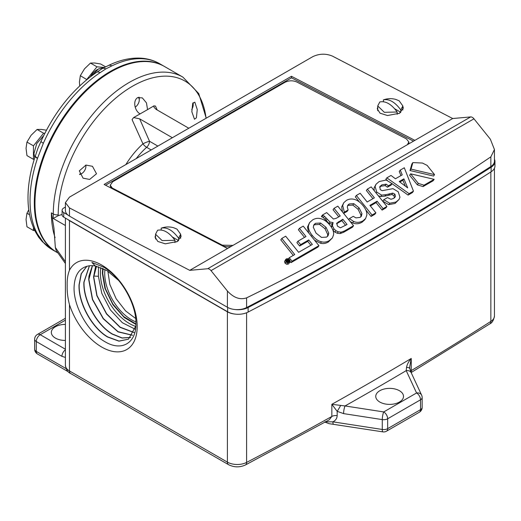 <?xml version="1.0" encoding="UTF-8"?>
<svg xmlns="http://www.w3.org/2000/svg" width="521" height="521" viewBox="0 0 521 521"><rect width="100%" height="100%" fill="white"/><g stroke="black" fill="none" stroke-linecap="round" stroke-linejoin="round"><path stroke-width="0.78" d="M325.26 422.251L329.155 423.684L382.87 431.87A5.581 1.179 -81.2 0 1 382.277 429.467L382.277 419.6L343.6 413.615A5.581 1.179 -81.2 0 1 345.045 405.95L331.844 404.309L337.165 411.329L337.165 415.66C337.028 418.461 335.609 420.519 332.906 421.834L324.902 421.834M135.883 325.899L128.466 339.184L118.957 341.177L107.56 337.009C92.067 328.035 78.235 303.248 79.029 284.831L81.172 273.779L86.812 266.277M86.896 266.251L81.335 273.733L79.212 284.726C78.397 303.105 92.282 327.989 107.736 336.898L119.022 341.06L128.479 339.178M130.615 337.497L122.025 338.057L112.256 334.13C96.841 325.202 83.08 300.532 83.868 282.2L89.371 265.795M89.482 265.782L84.05 282.102C83.243 300.383 97.056 325.15 112.432 334.02L122.142 337.934L130.693 337.426M103.112 268.51L102.741 273.486L105.418 288.725L112.914 304.108L123.79 316.657L135.948 323.964M65.399 261.692L55.35 247.475L56.086 250.327L65.399 263.502M55.076 237.687A107.378 61.992 -60 0 1 51.403 212.868L53.93 227.983L55.35 247.475M35.356 155.994A6.975 1.895 18.5 0 0 35.298 156.111L35.376 155.87A6.975 1.843 18.2 0 0 35.376 155.87L37.896 148.342L41.042 141.308C54.588 111.592 73.103 88.603 96.587 72.341L102.298 68.577L108.414 65.516A6.975 4.324 64 0 1 111.852 65.887L105.789 68.922L100.078 72.686A107.378 61.992 120 0 0 43.354 143.255L37.46 158.43A107.378 61.992 120 0 0 30.036 200.533A107.378 61.992 120 0 0 37.46 234.066L43.354 242.441A107.378 61.992 120 0 0 52.276 249.689L56.548 252.157A107.378 61.992 120 0 0 56.88 252.346M164.258 66.362A107.378 61.992 120 0 0 163.926 66.174A107.378 61.992 120 0 0 81.185 94.939A107.378 61.992 120 0 0 34.308 203.001A107.378 61.992 120 0 0 56.548 252.157M51.403 212.868L53.292 213.962A107.378 61.992 -60 0 1 129.221 82.448A107.378 61.992 -60 0 1 182.91 77.134L164.584 66.551A107.378 61.992 120 0 0 110.895 71.872A107.378 61.992 120 0 0 40.749 166.492A107.378 61.992 120 0 0 57.206 252.535L57.955 252.972M196.391 117.805L194.483 119.237L191.845 111.768L192.692 103.445L194.815 102.142L197.251 109.54L196.391 117.805M192.803 103.217A5.926 3.419 -60 0 1 193.18 105.001L193.18 103.725A7.483 4.318 120 0 0 193.102 102.728M193.18 105.001A5.926 3.419 -60 0 1 191.728 109.501M89.645 179.432L83.067 178.169L79.309 170.868L85.945 165.079L92.464 166.31L96.515 173.754L89.645 179.432M85.75 165.111A5.926 3.419 -60 0 1 85.906 166.323A5.926 3.419 -60 0 1 81.712 173.584L79.746 174.6M81.712 173.584L79.622 174.144A5.926 3.419 -60 0 1 79.563 174.138M206.062 118.267A105.001 60.625 -60 0 0 132.451 86.258A105.001 60.625 -60 0 0 58.209 214.854L58.202 215.681L62.097 214.463M125.854 164.571A60.482 34.92 -60 0 1 142.943 143.835A5.581 2.234 -132 0 0 146.629 147.306A5.581 3.224 120 0 0 149.507 141.263A5.581 0.873 -23.6 0 0 142.943 143.835L132.06 119.576L133.636 117.57L139.648 118.834L172.36 137.72M140.077 113.871L140.149 113.91C134.9 111.26 132.425 101.009 137.583 97.674L142.331 97.889L146.466 102.884L147.554 109.631L133.636 117.57M188.797 128.231L156.079 109.345L154.027 107.3L153.89 105.874L147.554 109.631M153.89 105.874L155.473 106.063L157.179 109.977M157.87 146.088L149.507 141.263L139.648 118.834M138.267 97.362A5.926 3.419 -60 0 1 139.276 99.928L139.276 98.658A7.483 4.318 120 0 0 139.094 97.16M58.202 215.681L53.22 218.475L65.399 225.502M65.399 207.065L63.731 208.029A5.581 3.224 180 0 0 62.097 210.308L62.097 214.86A5.581 3.224 180 0 0 63.731 217.14L63.731 212.588A5.581 3.224 180 0 1 62.097 210.308M414.885 140.351L291.454 76.287L104.102 184.454L227.534 248.517L452.69 118.528L332.437 56.112C325.859 53.389 319.288 53.578 312.717 56.691L69.482 197.12L65.399 202.643L69.482 207.931L189.735 270.34L207.729 268.732A4.65 2.683 60 0 1 211.018 270.633L227.403 291.011L227.403 307.273A13.943 8.049 0 0 0 234.496 309.467A13.943 8.049 0 0 0 246.602 307.559A3346.878 1932.304 0 0 0 490.854 166.538A13.943 8.049 0 0 0 494.442 161.145L494.442 149.54L490.854 156.847C413.641 209.084 332.222 256.085 246.602 297.862C240.07 300.089 233.668 297.804 227.403 291.011M139.276 99.928A5.926 3.419 -60 0 1 135.193 107.124M246.602 312.769L246.602 462.414A5.581 3.048 62.5 0 1 245.443 464.966L329.246 419.809L331.844 416.455A3346.878 1932.304 180 0 1 246.602 462.414A13.943 8.049 180 0 1 227.403 462.127L69.482 370.952L69.482 304.674C67.756 297.979 66.994 291.656 67.189 285.703C66.988 279.738 67.75 274.58 69.482 270.223L69.482 220.65A13.943 8.049 180 0 1 67.854 219.523L63.731 217.14M63.731 212.588L67.854 214.965A13.943 8.049 0 0 0 69.482 216.098L227.403 307.273M65.399 202.643L65.399 210.399A13.943 8.049 0 0 0 67.854 214.965M155.538 235.245L155.076 237.146L157.843 241.464L165.307 243.815L177.29 241.542L181.106 236.384L180.637 234.509M377.738 106.955L377.269 108.863L380.037 113.181L387.5 115.532L399.49 113.259L403.3 108.101L402.837 106.225M227.534 248.517L189.735 270.34M494.442 159.244A14.875 8.59 180 0 1 494.95 161.471A14.875 8.59 180 0 1 491.121 167.228A3346.878 1932.304 180 0 1 248.12 307.52A14.875 8.59 180 0 1 234.496 309.467M494.95 161.471L494.95 166.03A14.875 8.59 180 0 1 491.121 171.78A3346.878 1932.304 180 0 1 248.12 312.072A14.875 8.59 180 0 1 234.496 314.02A13.943 8.049 180 0 1 227.403 311.825L227.403 462.127A5.581 3.224 120 0 0 228.556 464.68C234.105 467.461 239.732 467.558 245.443 464.966M490.854 171.95L490.854 321.392A3346.878 1932.304 180 0 1 411.251 370.607L411.434 372.365L489.72 323.932C492.091 322.955 493.661 320.311 494.442 316A13.943 8.049 180 0 1 490.854 321.392A5.581 3.38 57.4 0 1 489.72 323.932M65.399 324.42A13.872 8.01 0 0 0 51.338 332.626A13.872 8.01 0 0 0 55.395 338.09A13.872 8.01 0 0 0 65.399 340.434M88.948 265.853C79.706 267.501 74.757 274.476 74.099 286.778C73.109 306.009 88.179 332.424 104.806 341.613C121.439 351.786 136.215 343.274 135.948 323.867C136.482 304.316 121.282 277.569 103.738 267.195L91.904 262.441L95.291 265.99A42.181 24.357 -120 0 0 88.948 265.853M69.482 304.674A50.205 28.987 -120 0 0 109.332 350.49A50.205 28.987 -120 0 0 137.192 326.543A50.205 28.987 -120 0 0 109.332 270.425A50.205 28.987 -120 0 0 69.482 270.223M69.482 220.65L227.403 311.825M234.496 314.02A14.875 8.59 180 0 1 227.638 311.773L67.854 219.523M452.69 118.528L470.684 116.919A4.65 2.683 60 0 1 473.973 118.814L490.359 139.198L494.442 149.54M291.454 76.287L291.526 77.844L105.555 185.209M413.505 141.152L291.526 77.844M95.291 265.99L107.105 270.686L118.612 280.415M132.477 335.303L118.033 331.877L103.256 318.761L92.438 299.582L88.707 279.575L88.935 276.208L92.367 265.664M134.027 332.567L120.058 327.344L106.505 313.955L96.834 295.668L93.552 276.951L95.669 266.055M135.219 329.207L122.376 322.74L110.4 309.923L101.79 293.323L98.397 276.286L93.747 276.071M96.535 266.224L93.734 276.853L96.991 295.505L106.629 313.779L120.123 327.162L134.079 332.45M92.491 265.671L88.889 279.477L92.601 299.419L103.379 318.591L118.098 331.708L132.542 335.211M304.531 237.387L298.403 229.761L299.399 228.335L305.996 236.541L297.901 241.216L296.898 242.636L299.634 246.036L307.729 241.366L308.732 239.94L312.346 244.44L298.624 252.314L285.677 236.208L281.802 238.449L280.799 239.875L293.277 255.401M307.729 241.366L310.881 245.28M290.171 261.581L291.018 262.636L317.94 247.091L318.943 245.665L303.229 226.127L299.399 228.335M309.591 222.565L312.691 219.869C315.316 218.345 317.94 217.947 320.571 218.657C323.919 219.439 327.019 221.594 329.865 225.111C332.743 228.693 333.974 231.923 333.551 234.802L332.437 237.882L329.337 240.578C326.713 242.096 324.088 242.499 321.457 241.783C318.168 241.067 315.081 238.911 312.177 235.323C309.363 231.825 308.132 228.595 308.478 225.639L309.591 222.565L307.481 227.065L308.647 232.861M314.541 240.194L320.454 243.209C323.085 243.926 325.71 243.522 328.341 242.005L332.437 237.882M332.965 230.295L334.97 232.145L337.243 233.245L340.122 233.584L343.502 232.373L352.548 227.149L353.551 225.723L344.505 230.946L343.502 232.373M338.761 216.847L333.056 209.755L334.052 208.328L340.226 216L336.247 218.299L333.427 219.015L326.674 212.594L322.427 215.043L321.424 216.462L323.417 217.667L329.031 223.483L332.079 223.997L331.46 227.319M332.971 222.734L332.027 224.076L333.082 222.571L332.418 225.736L333.968 228.869L335.967 230.725L338.246 231.819L341.118 232.164L340.122 233.584M285.801 259.334L284.525 261.568L285.078 263.216L286.68 264.251L288.387 264.075L289.923 262.174L287.677 262.825L286.081 261.789L285.521 260.142L286.342 258.859L288.048 258.69L289.65 259.732L290.197 261.373L289.923 262.174M423.039 186.596L433.146 180.761L434.149 179.335L424.035 185.176L423.039 186.596L417.328 184.831L409.623 175.245L410.62 173.819L434.149 179.335M412.853 162.598L411.85 164.024L410.02 170.536L433.557 176.052L434.56 174.633L427.135 165.398L422.466 163.047L412.853 162.598L411.023 169.11L434.56 174.633M408.093 195.082L412.45 192.568L413.453 191.142L409.096 193.656L408.093 195.082L392.072 183.711M409.096 193.656L386.829 177.856L385.833 179.283L387.201 180.259M386.829 177.856L391.01 175.447L395.432 178.781L402.232 174.861L400.271 170.1L399.268 171.52L400.949 175.597M387.442 187.195L391.121 185.072L392.118 183.646L388.438 185.776L387.442 187.195L385.143 185.593L380.955 186.238L379.575 187.208M395.055 203.444L399.047 199.445L396.058 202.018L389.767 203.242L383.782 199.738L382.779 201.165L388.764 204.662L395.055 203.444L396.058 202.018M378.298 195.733L380.597 196.534L384.895 196.13L391.779 194.528L393.909 195.59L394.456 197.882M383.782 199.738L387.487 197.596L390.952 199.269L393.589 198.468L395.452 196.456L394.911 194.164L392.775 193.102L385.892 194.711L381.6 195.108L376.735 192.067L375.087 186.485L376.038 184.239L374.085 187.912L374.215 190.66M382.101 210.087L385.918 207.886L386.914 206.459L383.098 208.667L382.101 210.087L376.103 202.63L370.359 205.945M371.063 216.462L374.892 214.248L375.888 212.829L372.059 215.036L371.063 216.462L365.775 209.885M372.059 215.036L356.331 195.466L355.329 196.892L359.483 202.057M356.331 195.466L360.161 193.258L367.181 201.992L374.391 197.83L367.37 189.097L366.367 190.517L372.925 198.677M350.242 221.607L352.626 222.903C355.797 224.238 358.936 224.004 362.043 222.213L364.628 219.914L365.625 218.494L363.046 220.787C359.939 222.584 356.8 222.812 353.629 221.484L349.415 218.566L348.66 219.641M347.461 205.906L348.256 205.352L352.834 205.098L358.077 209.299L360.955 215.088L360.76 216.912M343.645 213.395L347.136 211.383L348.139 209.956L344.322 212.158L343.541 213.271M344.322 212.158L342.701 205.476L343.782 202.708L341.698 206.896L342.473 211.936M408.842 142.142A8.369 4.578 177.6 0 1 408.861 142.331A8.369 4.578 177.6 0 1 408.249 144.18M231.396 246.283A8.369 4.578 177.6 0 1 222.35 245.547L112.705 188.641A8.369 4.578 177.6 0 1 110.263 185.58A8.369 4.578 177.6 0 1 110.263 185.385M406.536 367.429A5.581 2.442 -14.8 0 1 409.877 368.757L409.682 367.038L411.251 358.461C408.601 361.541 407.025 364.531 406.536 367.429L406.211 370.639A3352.459 1935.522 180 0 1 375.823 388.412A3352.459 1935.522 180 0 1 345.045 405.95L383.723 411.935L416.572 392.971A5.581 4.402 -24.9 0 1 421.632 395.178L411.271 372.847A5.581 4.402 155.1 0 0 406.211 370.639L416.572 392.971A5.581 3.224 -120 0 1 420.519 399.802A5.581 3.224 -0 0 0 422.153 397.523L422.153 407.389A5.581 3.224 0 0 1 420.519 409.669L387.67 428.633L387.67 418.767A5.581 3.224 180 0 1 382.277 419.6A5.581 1.179 -81.2 0 1 383.723 411.935A5.581 3.224 -120 0 1 387.67 418.767L420.519 399.802L420.519 409.669A5.581 3.224 -120 0 1 420.519 409.714A5.581 3.224 -120 0 1 419.359 412.222A5.581 5.581 0 0 0 422.153 407.389M343.6 413.615L337.165 411.329A5.581 0.423 120.5 0 0 340.604 405.494M333.499 424.231A5.581 1.179 -81.2 0 1 332.906 421.834L382.277 429.467A5.581 3.224 0 0 0 387.67 428.633A5.581 3.224 60 0 1 387.67 428.679A5.581 3.224 60 0 1 386.51 431.186L419.359 412.222M98.397 276.286L98.515 266.732M281.802 238.449L294.749 254.554L289.227 257.739L292.02 261.21L318.943 245.665M299.634 246.036L300.63 244.616L308.732 239.94M297.901 241.216L300.63 244.616M291.018 262.636L292.02 261.21M289.227 257.739L288.465 258.826M308.478 225.639L307.481 227.065M321.457 241.783L320.454 243.209M338.246 231.819L337.243 233.245M335.967 230.725L334.97 232.145M333.968 228.869L332.971 230.282M322.427 215.043L324.42 216.241L330.034 222.063L333.082 222.571M324.42 216.241L323.417 217.667M322.825 215.531L321.822 216.957M334.052 208.328L337.823 206.153L353.551 225.723M341.118 232.164L344.505 230.946M424.035 185.176L418.33 183.405L417.328 184.831M418.33 183.405L410.62 173.819M410.02 170.536L411.023 169.11M400.271 170.1L404.303 167.769L413.453 191.142M388.438 185.776L386.139 184.167L381.952 184.812L379.946 186.479M379.9 186.551L380.206 189.611L382.212 190.653L392.977 188.654L398.246 191.813L399.952 197.225L399.047 199.445M394.911 194.164L393.909 195.59M381.6 195.108L380.597 196.534M376.038 184.239L379.125 181.569L386.191 180.032L392.118 183.646M367.37 189.097L371.186 186.889L386.914 206.459M383.098 208.667L377.1 201.204L376.103 202.63M377.1 201.204L369.897 205.365L375.888 212.829M349.415 218.566L353.271 216.339L355.941 217.908L360.089 217.381L361.359 216.254L361.952 213.662L359.08 207.872L353.831 203.672L349.252 203.926L347.852 205.15L347.286 207.124L348.139 209.956M343.782 202.708L346.367 200.422C349.011 198.898 351.825 198.592 354.801 199.517C357.758 200.455 360.519 202.5 363.072 205.665C365.814 209.077 367.071 212.21 366.836 215.062L365.625 218.494M161.197 229.989L161.197 228.165L162.552 227.723A20.28 20.28 0 0 1 173.63 227.723L176.964 229.097L180.637 234.222L178.579 238.201L178.579 240.572L172.484 237.055M176.645 241.894L178.579 240.572M174.984 242.617L174.984 240.279L162.129 240.598L155.538 234.222L157.602 230.243C163.392 229.051 169.188 232.392 174.984 240.279M383.391 101.699L383.391 99.882L384.745 99.433A20.28 20.28 0 0 1 395.83 99.433L399.164 100.814L402.837 105.939L400.773 109.918L400.773 112.289L394.684 108.765M398.845 113.604L400.773 112.289M397.178 114.333L397.178 111.995L384.329 112.315L377.738 105.939L379.796 101.96C385.592 100.768 391.388 104.109 397.178 111.995M112.705 188.641L110.244 185.189L112.692 181.77L284.928 82.331C288.875 80.436 292.815 80.319 296.755 81.979L406.4 138.886L408.842 141.946L407.396 144.675M232.946 245.391L222.33 245.157L222.35 245.547M112.686 188.25L222.33 245.157M379.822 402.043A13.872 8.01 0 0 0 394.781 403.814A13.872 8.01 0 0 0 403.501 396.579A13.872 8.01 0 0 0 399.438 390.717A13.872 8.01 0 0 0 384.159 389.018A13.872 8.01 0 0 0 375.758 396.579A13.872 8.01 0 0 0 379.822 402.043M409.877 368.757L411.271 372.847M102.696 268.315L102.344 273.251L104.916 288.295L112.888 304.668L124.285 317.556L135.942 324.44M326.556 237.114L321.47 237.4L316.032 233.095L313.29 227.221L313.987 224.649L315.479 223.333L320.571 223.014L326.035 227.325L328.764 233.213L328.054 235.785L326.556 237.114M336.761 223.209L342.825 219.243L347.051 224.499L340.421 227.827L337.387 226.075L336.859 223.06M285.847 260.226L286.55 259.119L288.022 258.97L289.396 259.875L289.878 261.288L289.181 262.395L287.709 262.538L286.335 261.646L285.847 260.226M286.088 259.53L285.866 260.09M289.637 261.985L289.181 262.395M399.223 181.529L403.899 178.833L407.715 187.905L399.223 181.529M161.197 228.165C166.987 226.974 172.783 230.321 178.579 238.201M383.391 99.882C389.187 98.69 394.983 102.031 400.773 109.918M313.577 225.404L314.476 224.753L319.568 224.44L325.032 228.752L327.768 234.632L327.468 236.449M336.553 223.789L341.828 220.663L342.825 219.243M341.828 220.663L345.586 225.346M399.861 182.011L402.902 180.253L405.377 186.153M403.899 178.833L402.902 180.253M107.873 271.174L109.859 284.479L116.137 298.728L125.561 310.887L135.668 318.5M287.41 259.51L287.755 259.308L289.429 261.392L288.146 262.017L287.423 261.666L287.488 260.884L286.231 260.187L287.358 260.643L288.067 260.331L287.41 259.51L286.837 260.324M289.429 261.392L288.575 262.604M288.146 262.017L287.768 262.558M287.423 261.666L287.012 262.245M286.68 262.004L287.488 260.884M286.622 260.611L286.114 261.327M286.368 260.305L285.931 260.923M286.263 260.207L285.886 260.747M286.231 260.187L285.873 260.695M287.677 261.001L288.276 260.585L288.881 261.34L287.735 261.444L287.963 260.767L287.631 261.242M288.276 260.585L287.703 261.399M43.686 135.603L36.757 143.562L33.956 153.506L34.764 157.746M104.239 67.522L98.534 68.909L91.605 75.858M34.887 230.64L33.448 230.51L33.448 227.508M34.23 159.419L33.448 159.348L33.448 145.828L43.588 133.213L44.813 133.324M29.593 214.763L26.955 213.245L28.772 209.794M33.448 230.51L26.955 226.765L26.05 219.478L26.955 213.245M43.588 133.213L37.095 129.462L41.263 129.397L46.421 130.204M33.448 145.828L26.955 142.077L31.123 135.252L37.095 129.462M33.448 159.348L26.955 155.597L26.05 148.316L26.955 142.077M52.276 249.689L42.247 241.549A6.975 5.594 -42.1 0 0 43.354 242.441M35.832 232.451A6.975 5.405 -28.5 0 0 35.871 232.535L35.786 232.373A6.975 5.366 -28.6 0 0 37.46 234.066M35.786 232.373C30.576 222.61 27.984 211.051 27.997 197.687C28.036 184.46 30.472 170.601 35.298 156.111A6.975 1.895 18.5 0 0 37.46 158.43M41.042 141.308A6.975 1.042 23.9 0 0 43.354 143.255M96.587 72.341A6.975 3.699 56.3 0 1 100.078 72.686M79.72 85.867L79.426 81.921L80.332 75.682L84.493 68.85L90.472 63.067L94.633 62.995L100.612 63.972L105.594 66.851M86.818 79.609L80.332 75.682M86.818 79.426L96.958 66.812L90.472 63.067M96.958 66.812L104.337 67.476M97.85 69.332A12.908 7.45 120 0 0 90.426 76.75M337.165 415.66A5.581 3.224 0 0 0 331.844 416.455L331.844 404.309A3346.878 1932.304 0 0 0 371.877 381.58A3346.878 1932.304 0 0 0 411.251 358.461L411.251 370.607A5.581 3.224 180 0 0 410.581 371.095M135.916 321.874A37.746 21.791 60 0 1 104.714 273.486A37.746 21.791 60 0 1 104.962 269.448M108.414 65.516C119.198 60.241 129.651 57.772 139.778 58.111C147.02 58.404 153.649 60.273 159.654 63.705A107.378 61.992 120 0 0 111.852 65.887M58.209 214.854A5.581 3.224 180 0 1 53.292 213.962L53.22 218.475M151.194 149.944L146.629 147.306A58.105 33.546 120 0 0 136.196 158.599M65.399 357.413L61.921 356.338A5.581 3.224 -60 0 1 65.399 349.812M228.556 464.68L70.635 373.505A5.581 3.224 120 0 1 69.482 370.952A13.943 8.049 180 0 1 65.399 365.26L65.399 218.104M69.482 216.098L69.482 207.931M61.921 356.338L36.281 341.535L36.281 351.401L66.089 368.614M65.399 349.233L40.228 334.703L65.399 320.174M65.399 318.285L37.44 334.43A5.581 3.224 -120 0 1 40.228 334.703A5.581 3.224 120 0 0 36.281 341.535A5.581 3.224 180 0 1 34.647 339.256L34.647 349.129A5.581 3.224 0 0 0 36.281 351.401A5.581 3.224 120 0 0 37.44 353.961L68.336 371.792M227.638 307.403L227.638 311.773M470.684 116.919L207.729 268.732M248.12 312.072L248.12 307.52M491.121 171.78L491.121 167.228M490.854 156.847L490.854 166.538M246.602 307.559L246.602 297.862M211.018 270.633L473.973 118.814M100.866 267.54A41.1 23.732 -120 0 0 100.403 273.232A41.1 23.732 -120 0 0 135.805 326.426M329.337 240.578L328.341 242.005M311.454 236.352L312.177 235.323M332.418 225.736L331.421 227.163M330.034 222.063L329.031 223.483M327.038 219.315L326.035 220.741M325.983 218.006L324.98 219.426M285.521 260.142L284.525 261.568M289.389 262.649L288.387 264.075M287.677 262.825L286.68 264.251M285.078 263.216L286.081 261.789M386.139 184.167L385.143 185.593M381.952 184.812L380.955 186.238M389.767 203.242L388.764 204.662M395.452 196.456L394.482 197.843M392.775 193.102L391.779 194.528M389.721 193.682L388.725 195.108M385.892 194.711L384.895 196.13M376.735 192.067L376.084 192.985M375.087 186.485L374.085 187.912M353.629 221.484L352.626 222.903M361.952 213.662L360.955 215.088M359.08 207.872L358.077 209.299M353.831 203.672L352.834 205.098M349.252 203.926L348.256 205.352M342.701 205.476L341.698 206.896M362.043 222.213L363.046 220.787M315.479 223.333L314.476 224.753M320.571 223.014L319.568 224.44M326.035 227.325L325.032 228.752M328.764 233.213L327.768 234.632M338.461 221.764L337.458 223.19M287.768 259.328L288.022 258.97M289.396 259.875L288.842 260.663M289.878 261.288L289.057 262.46M288.745 261.783L288.159 262.617M286.986 260.871L286.394 261.711M286.498 260.461L286.016 261.138M42.247 241.549L38.613 237.114L35.871 232.535A6.975 5.405 -28.5 0 0 37.558 234.242M35.376 155.87A6.975 1.843 18.2 0 0 37.558 158.137M102.298 68.577A6.975 4.025 60 0 1 105.789 68.922M159.654 63.705L163.926 66.174M85.906 166.323L85.906 165.085M182.91 77.134L198.748 93.539L206.218 118.176M70.635 373.505C67.886 372.385 66.134 369.636 65.399 365.26M494.442 168.257L494.442 316M37.44 334.43A5.581 5.581 0 0 0 34.647 339.256M34.647 349.129A5.581 5.581 0 0 0 37.44 353.961M180.637 234.222L180.637 238.286M155.538 234.222L155.538 239.022M402.837 105.939L402.837 110.003M377.738 105.939L377.738 110.739M408.861 142.331L408.842 141.946M110.263 185.58L110.244 185.189M382.87 431.87A5.581 5.581 0 0 0 386.51 431.186M422.153 397.523A5.581 5.581 0 0 0 421.632 395.178M286.342 262.46L287.338 261.034"/></g></svg>
